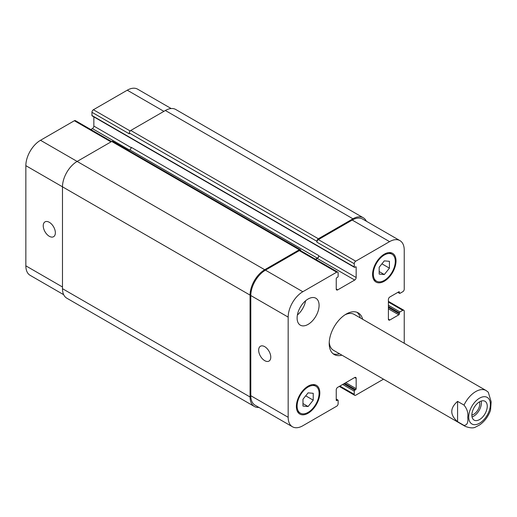 <?xml version="1.0" encoding="UTF-8"?>
<svg xmlns="http://www.w3.org/2000/svg" width="517" height="517" viewBox="0 0 517 517"><rect width="100%" height="100%" fill="white"/><g stroke="black" fill="none" stroke-linecap="round" stroke-linejoin="round"><path stroke-width="0.78" d="M457.577 401.379L464.02 405.108C467.142 408.941 468.376 413.038 467.73 417.4C468.376 422.505 467.142 425.174 464.02 425.413L457.577 421.691L457.577 401.379C449.835 408.152 449.835 414.918 457.577 421.691M464.02 425.413A20.725 11.969 120 0 0 465.384 426.441C470.231 428.166 473.688 428.334 475.763 426.952L479.595 424.961C484.61 421.426 488.255 416.54 490.53 410.291L491.15 401.728L488.261 392.183M472.04 416.935A10.883 6.282 120 0 0 481.211 401.056M471.866 415.028A8.569 4.944 120 0 0 479.757 403.809A8.569 4.944 120 0 0 479.472 401.858M471.866 415.132A10.883 6.282 -60 0 1 476.616 404.184A10.883 6.282 -60 0 1 484.998 401.27A10.883 6.282 -60 0 1 484.998 413.833A10.883 6.282 -60 0 1 474.115 420.114A10.883 6.282 -60 0 1 471.866 415.132M360.31 317.91A24.041 13.881 120 0 0 356.988 312.3M333.064 353.738A24.041 13.881 120 0 0 339.585 353.809M488.255 392.183L486.109 390.542L354.216 314.394A20.725 11.969 120 0 0 344.981 314.821M329.245 342.08A20.725 11.969 120 0 0 333.491 350.293L465.384 426.441M341.931 355.16A24.041 13.881 -60 0 1 334.182 354.513A24.041 13.881 -60 0 1 334.182 326.757A24.041 13.881 -60 0 1 358.223 312.875A24.041 13.881 -60 0 1 362.656 319.267M264.723 360.659A8.569 4.944 60 0 1 259.12 353.111A8.569 4.944 60 0 1 260.439 346.241A8.569 4.944 60 0 1 269.002 351.192A8.569 4.944 60 0 1 269.002 361.086A8.569 4.944 60 0 1 264.723 360.659M49.296 236.288A8.569 4.944 60 0 1 43.699 228.734A8.569 4.944 60 0 1 45.011 221.871A8.569 4.944 60 0 1 53.581 226.814A8.569 4.944 60 0 1 53.581 236.708A8.569 4.944 60 0 1 49.296 236.288M111.601 141.542L75.392 120.635A2.074 1.196 120 0 0 74.358 120.739L40.507 140.281A20.725 11.969 120 0 0 25.85 165.666L25.85 265.841A20.725 11.969 120 0 0 30.141 275.328L63.681 294.696M93.848 116.874L93.848 126.07A2.074 1.196 -60 0 1 92.381 128.604L90.792 129.528M171.166 108.531L137.625 89.17A20.725 11.969 120 0 0 127.26 90.197L93.409 109.74A2.074 1.196 120 0 0 91.942 112.279L91.942 115.491A0.827 0.478 120 0 0 92.116 115.873L354.429 267.321A0.827 0.478 120 0 0 354.849 267.276L355.58 266.856A0.827 0.478 -60 0 1 355.993 266.817A0.827 0.478 -60 0 1 356.168 267.192L356.168 277.519A2.074 1.196 -60 0 1 354.701 280.052L337.698 289.869A2.074 1.196 -60 0 1 336.664 289.972A2.074 1.196 -60 0 1 336.237 289.022L336.237 278.702A0.827 0.478 -60 0 1 336.819 277.687L337.556 277.261A0.827 0.478 120 0 0 338.137 276.246L338.137 273.034A2.074 1.196 120 0 0 337.711 272.084A2.074 1.196 120 0 0 336.677 272.188L302.82 291.73A20.725 11.969 120 0 0 288.169 317.115L288.169 417.29A20.725 11.969 120 0 0 292.46 426.777A20.725 11.969 120 0 0 302.82 425.749L336.677 406.207A2.074 1.196 120 0 0 338.137 403.667L338.137 400.455A0.827 0.478 120 0 0 337.969 400.074A0.827 0.478 120 0 0 337.556 400.113L336.819 400.539A0.827 0.478 -60 0 1 336.405 400.578A0.827 0.478 -60 0 1 336.237 400.197L336.237 389.876A2.074 1.196 -60 0 1 337.698 387.336L354.701 377.526A2.074 1.196 -60 0 1 355.735 377.423A2.074 1.196 -60 0 1 356.168 378.373L356.168 388.694A0.827 0.478 -60 0 1 355.58 389.708L354.849 390.128A0.827 0.478 120 0 0 354.261 391.149L354.261 394.361A2.074 1.196 120 0 0 354.688 395.311A2.074 1.196 120 0 0 355.728 395.208L383.511 379.168M297.391 315.015A15.542 8.976 120 0 0 305.618 300.765M297.107 318.045A15.542 8.976 -60 0 1 303.893 302.4A15.542 8.976 -60 0 1 315.868 298.238A15.542 8.976 -60 0 1 315.868 316.184A15.542 8.976 -60 0 1 300.325 325.161A15.542 8.976 -60 0 1 297.107 318.045M379.174 267.244L384.305 260.865L389.43 261.324L389.43 268.161L384.305 274.54L379.174 274.081L379.174 267.244M384.305 274.54L379.174 271.58M389.43 268.161L381.921 263.825M302.968 399.234L308.1 392.855L313.224 393.308L313.224 400.152L308.1 406.53L302.968 406.071L302.968 399.234M308.1 406.53L302.968 403.57M313.224 400.152L305.715 395.815M373.313 274.049A15.542 8.976 120 0 0 376.531 281.164A15.542 8.976 120 0 0 392.073 272.188A15.542 8.976 120 0 0 392.073 254.241A15.542 8.976 120 0 0 380.098 258.403A15.542 8.976 120 0 0 373.313 274.049M372.576 274.469A16.583 9.571 -60 0 1 379.814 257.783A16.583 9.571 -60 0 1 392.59 253.343A16.583 9.571 -60 0 1 392.59 272.485A16.583 9.571 -60 0 1 376.014 282.062A16.583 9.571 -60 0 1 372.576 274.469M297.107 406.039A15.542 8.976 120 0 0 300.325 413.154A15.542 8.976 120 0 0 315.868 404.178A15.542 8.976 120 0 0 315.868 386.231A15.542 8.976 120 0 0 303.893 390.393A15.542 8.976 120 0 0 297.107 406.039M296.377 406.459A16.583 9.571 -60 0 1 303.615 389.773A16.583 9.571 -60 0 1 316.391 385.333A16.583 9.571 -60 0 1 316.391 404.475A16.583 9.571 -60 0 1 299.808 414.052A16.583 9.571 -60 0 1 296.377 406.459M404.236 343.269L404.236 311.189A2.074 1.196 120 0 0 403.803 310.245A2.074 1.196 120 0 0 402.769 310.342L399.984 311.951A0.827 0.478 120 0 0 399.395 312.966L399.395 313.813A0.827 0.478 -60 0 1 398.807 314.827L389.87 319.991A2.074 1.196 -60 0 1 388.836 320.094A2.074 1.196 -60 0 1 388.403 319.144L388.403 299.517A2.074 1.196 -60 0 1 389.87 296.978L398.807 291.814A0.827 0.478 -60 0 1 399.227 291.775A0.827 0.478 -60 0 1 399.395 292.157L399.395 293.003A0.827 0.478 120 0 0 399.57 293.378A0.827 0.478 120 0 0 399.984 293.339L402.769 291.73A2.074 1.196 120 0 0 404.236 289.19L404.236 250.105A20.725 11.969 120 0 0 399.938 240.618A20.725 11.969 120 0 0 389.579 241.639L355.728 261.188A2.074 1.196 120 0 0 354.261 263.728L354.261 266.94A0.827 0.478 120 0 0 354.429 267.321M292.46 426.777L255.088 405.205A20.725 11.969 -60 0 1 250.797 395.712L250.797 295.537A20.725 11.969 -60 0 1 265.454 270.158L299.304 250.609A2.074 1.196 -60 0 1 300.345 250.506L337.711 272.084M316.889 241.303A2.074 1.196 -60 0 1 318.356 238.764L352.943 218.801A20.725 11.969 -60 0 1 363.302 217.773L175.722 109.475A20.725 11.969 120 0 0 165.362 110.502L130.775 130.465A2.074 1.196 120 0 0 129.315 133.005L316.889 241.303L316.889 242.15A2.074 1.196 -60 0 1 318.356 239.61L352.206 220.068A20.725 11.969 -60 0 1 362.572 219.04L399.938 240.618M315.738 259.398L317.328 258.481A2.074 1.196 120 0 0 318.795 255.941L318.795 255.605A2.074 1.196 120 0 1 317.328 258.138L315.448 259.23M258.92 407.409A20.725 11.969 -60 0 1 254.358 406.472A20.725 11.969 -60 0 1 250.066 396.985L250.066 295.117A20.725 11.969 -60 0 1 264.723 269.732L299.304 249.763A2.074 1.196 -60 0 1 300.345 249.659A2.074 1.196 -60 0 1 300.771 250.609L300.771 250.758M363.302 217.773A20.725 11.969 -60 0 1 366.398 221.25M300.345 249.659L112.764 141.367A2.074 1.196 120 0 0 111.724 141.464L77.143 161.433A20.725 11.969 120 0 0 62.486 186.818L62.486 288.686A20.725 11.969 120 0 0 66.777 298.173L254.358 406.472M318.795 255.605L131.215 147.306A2.074 1.196 -60 0 1 129.754 149.846L128.597 150.505M129.315 133.005L129.315 133.851L91.942 112.279M488.235 398.168A15.336 8.854 120 0 0 470.722 408.533A15.336 8.854 120 0 0 476.26 424.522A15.336 8.854 120 0 0 490.4 404.43A15.336 8.854 120 0 0 488.235 398.168M486.109 390.542A20.725 11.969 120 0 0 464.02 405.108M250.797 395.712L288.169 417.29M354.701 377.526L356.168 378.373M339.902 386.07L354.261 394.361M388.403 302.051L402.769 310.342M388.403 319.144L389.87 319.991M352.206 220.068L389.579 241.639M318.356 239.61L355.728 261.188M316.889 242.15L354.261 263.728M317.328 258.481L354.701 280.052M318.795 255.941L356.168 277.519M336.237 289.022L337.698 289.869M299.304 250.609L336.677 272.188M265.454 270.158L302.82 291.73M250.797 295.537L288.169 317.115M62.486 286.993L25.85 265.841M163.895 111.349L127.26 90.197M130.174 130.963L93.409 109.74M131.195 147.629L93.848 126.07M129.457 150.014L92.381 128.604M110.993 141.891L74.358 120.739M264.723 269.732L40.507 140.281M250.066 295.117L25.85 165.666M336.237 400.197L336.819 400.539M336.237 399.35L337.556 400.113M62.486 288.686L250.066 396.985M111.724 141.464L299.304 249.763M129.754 149.846L317.328 258.138M355.58 266.856L356.168 267.192M91.942 115.491L354.261 266.94M130.775 130.465L318.356 238.764M165.362 110.502L352.943 218.801M398.077 292.241L399.395 293.003M398.807 291.814L399.395 292.157M388.403 308.823L398.807 314.827M388.403 307.466L399.395 313.813M388.403 306.62L399.395 312.966M388.403 305.269L399.984 311.951M342.681 384.461L354.261 391.149M343.857 383.782L354.849 390.128M344.587 383.362L355.58 389.708M345.763 382.683L356.168 388.694M392.073 254.241L389.191 252.574M376.531 281.164L373.649 279.497M315.868 386.231L312.985 384.564M300.325 413.154L297.443 411.487M354.688 395.311L339.294 386.419M403.803 310.245L388.403 301.353M336.237 399.072L337.969 400.074M397.838 292.376L399.57 293.378"/></g></svg>
